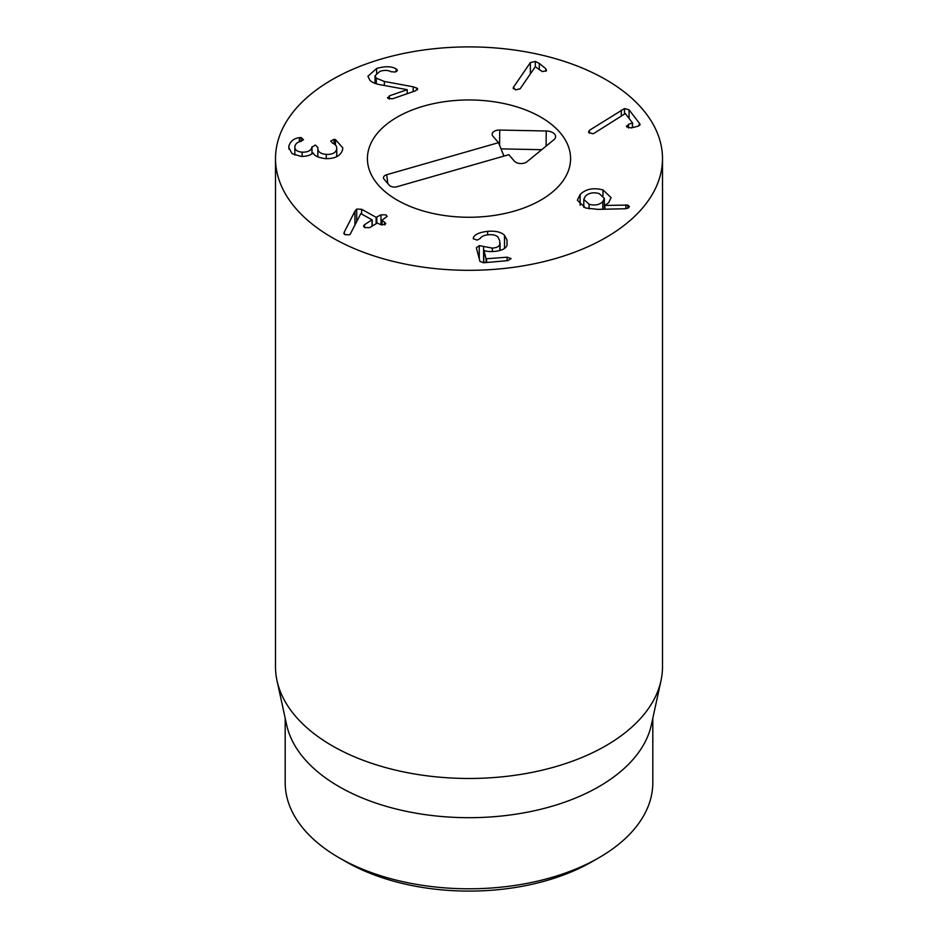 <?xml version="1.0" encoding="UTF-8"?>
<svg xmlns="http://www.w3.org/2000/svg" width="938" height="938" viewBox="0 0 938 938"><rect width="100%" height="100%" fill="white"/><g stroke="black" fill="none" stroke-linecap="round" stroke-linejoin="round"><path stroke-width="1.41" d="M588.83 132.645L589.427 130.312L624.509 108.562L629.081 109.828L639.669 123.628L638.309 126.126L631.251 127.931L626.76 126.923L628.472 124.308L632.54 122.948L625.329 113.545L594.176 133.231L593.062 133.747L588.83 132.645L588.489 131.754M632.282 127.662L632.54 122.948M626.76 126.923L626.385 125.997M639.669 125.469L639.669 123.628L640.068 124.613M629.081 109.828L629.081 118.446M624.509 108.562L624.509 113.99M589.427 130.312L589.427 133.196M530.369 62.588L535.317 61.416L539.291 63.421L545.81 68.732L546.561 70.667L542.316 71.593L535.293 66.704L520.133 88.805L515.513 89.896L513.438 87.281L530.369 62.588L530.369 73.891M545.81 68.732L545.81 71.3M513.168 88.09L513.438 88.817M413.212 86.8L417.304 88.289L415.722 90.752L392.518 98.795L387.933 98.373L389.434 95.828L407.198 89.673L381.449 84.959C376.173 84.139 372.339 82.626 369.947 80.398L367.919 76.283L376.619 68.474C385.307 66.047 391.814 66.199 396.153 68.92L396.891 69.459L395.344 72.003L391.158 71.745C388.074 70.092 384.334 69.963 379.925 71.37L375.048 75.72L376.279 78.171L384.369 81.454L413.212 86.8L413.212 91.631M376.279 78.171L376.279 83.763M396.891 71.159L396.891 69.459L397.325 70.303M396.153 68.92L396.153 71.663M376.619 68.474L376.619 73.035M407.198 89.673L407.198 93.706M387.933 98.373L387.523 97.505M417.304 89.872L417.304 88.289L417.703 89.063M288.916 146.023C290.428 141.157 293.922 138.367 299.386 137.652L301.039 137.546L303.49 139.656L300.899 141.427C297.674 141.978 295.669 143.584 294.895 146.258C294.485 149.74 296.9 151.698 302.118 152.155C307.793 152.308 311.064 150.643 311.932 147.16L315.367 145.027L317.888 147.583C317.419 151.546 320.21 153.809 326.26 154.383C332.099 154.688 335.57 152.964 336.672 149.224C337.035 146.387 335.675 144.382 332.591 143.197L330.751 141.075L334.057 139.316L335.441 139.551L342.78 147.841L342.628 149.611C340.811 155.849 335.054 158.862 325.38 158.628C318.287 157.654 314.242 155.778 313.245 153L313.093 153C310.595 155.309 306.562 156.447 300.981 156.388L292.117 153.68L288.763 147.618L288.916 146.023L288.916 149.095M336.765 156.646L336.765 148.192L336.672 156.681M326.26 154.383L326.26 158.674M317.888 147.583L317.794 156.857M311.932 147.16L311.932 153.844M302.118 152.155L302.118 156.423M294.895 146.258L294.813 155.11M301.039 137.546L301.039 141.404M299.386 137.652L299.386 141.837M361.622 209.28L376.126 217.323L380.992 214.825L385.952 214.849L387.171 216.361L382.001 220.219L385.799 223.525L385.026 224.628L380.382 224.452L377.252 223.08L369.689 227.617L364.73 227.594L363.487 226.07L364.495 224.733L371.999 219.797L360.837 213.606L350.331 233.961L349.569 234.758L344.973 234.688L344.105 232.413L354.939 211.179L356.698 209.068L361.622 209.28L361.622 214.04M354.939 211.179L354.939 224.979M343.871 233.234L344.105 233.961M372.058 226.199L371.999 219.797M364.495 224.733L364.495 227.453M384.545 222.001L384.545 224.85M382.001 220.219L382.047 225.038M380.992 214.825L380.992 224.733M473.268 238.709L473.315 237.912C474.476 234.512 479.259 232.319 487.643 231.334C495.452 230.701 501.068 232.003 504.503 235.239L507.001 240.022L507.059 245.275C505.734 248.711 501.431 250.774 494.162 251.454C489.331 251.747 485.919 251.372 483.961 250.34L486.048 258.782L507.095 257.188L511.058 258.595L507.997 260.612L483.562 262.769L479.963 261.432L476.352 247.808L479.259 245.627L492.356 248.113C496.483 247.784 498.969 246.577 499.813 244.49L499.673 240.679L497.914 236.951C495.909 235.145 492.79 234.418 488.546 234.746C484.102 235.204 481.3 236.458 480.15 238.522L477.172 240.093L473.268 238.709L473.315 237.912L473.315 238.85M499.813 244.49L499.813 250.505M483.809 250.352L483.809 262.746M504.503 235.239L504.503 248.441M487.643 231.334L487.643 234.852M589.076 204.226C594.704 205.809 599.265 204.953 602.782 201.682L604.365 198.387L599.171 193.591C593.519 192.02 588.912 192.888 585.371 196.171L583.811 199.407L589.076 204.226L589.076 208.834M602.782 201.682L602.782 209.256M602.993 189.922L611.072 197.59L608.692 202.643L604.834 205.434L627.85 205.094L629.351 206.524L628.823 207.603L625.658 208.74L597.916 209.362L585.605 208.013L577.351 200.275L580.118 194.518C585.687 188.995 593.308 187.459 602.993 189.922L602.993 195.608M604.834 205.434L604.834 209.209M604.799 205.293L604.799 209.209M332.181 237.607A193.498 111.716 180 0 1 275.502 158.616A193.498 111.716 180 0 1 469 46.9A193.498 111.716 180 0 1 662.498 158.616A193.498 111.716 180 0 1 543.043 261.819A193.498 111.716 180 0 1 332.181 237.607M540.827 117.144A101.585 58.648 180 0 1 570.585 158.616A101.585 58.648 180 0 1 469 217.264A101.585 58.648 180 0 1 367.415 158.616A101.585 58.648 180 0 1 430.12 104.423A101.585 58.648 180 0 1 540.827 117.144M345.864 861.647L339.017 857.707L345.864 861.647A174.14 100.542 0 0 0 592.136 861.647L598.983 857.707A183.813 106.123 180 0 1 339.017 857.707L339.017 857.707A183.813 106.123 180 0 1 285.187 782.655L285.187 718.203M652.813 718.203L652.813 782.655A183.813 106.123 180 0 1 598.983 857.707M660.985 680.695L651.382 724.793A183.813 106.123 180 0 1 469 817.69A183.813 106.123 180 0 1 286.618 724.793L277.015 680.695A193.498 111.716 0 0 0 332.181 745.757A193.498 111.716 0 0 0 531.74 772.443A193.498 111.716 0 0 0 660.985 680.695A193.498 111.716 0 0 0 662.498 666.766L662.498 158.616M275.502 158.616L275.502 666.766A193.498 111.716 0 0 0 277.015 680.695M397.032 186.721A5.804 3.353 180 0 1 389.258 185.208L384.099 179.205A5.804 3.353 180 0 1 383.595 178.349A5.804 3.353 180 0 1 386.714 174.714L498.5 142.67L492.907 136.174A7.328 4.233 180 0 1 492.274 135.095A7.328 4.233 180 0 1 499.731 130.054L546.233 130.992A9.673 5.581 180 0 1 555.402 137.64A9.673 5.581 180 0 1 553.807 139.797L526.98 161.746A7.328 4.233 180 0 1 514.411 161.184L508.83 154.688L397.032 186.721M541.707 149.693L501.021 148.872M498.5 142.67L503.941 156.083M423.835 106.076A101.585 58.648 180 0 1 570.585 158.616A101.585 58.648 180 0 1 469 217.264A101.585 58.648 180 0 1 367.415 158.616A101.585 58.648 180 0 1 423.835 106.076M632.54 123.206L632.54 127.603M628.472 124.308L628.472 127.99M621.308 110.109L621.308 116.019M539.291 63.421L539.291 69.775M535.317 61.416L535.317 66.715M384.369 81.454L384.369 85.487M389.434 95.828L389.434 99.088M334.057 139.316L334.057 143.948M335.441 139.551L335.441 145.027M311.991 146.879L311.991 153.809M356.698 209.068L356.698 221.544M382.001 220.582L382.001 225.038M376.806 217.335L376.806 223.35M376.126 217.323L376.126 223.76M492.356 248.113L492.356 251.56M483.586 246.612L483.586 262.769M479.259 245.627L479.259 258.782M507.095 257.188L507.095 260.694M486.611 259.005L486.611 262.499M486.048 258.782L486.048 262.558M507.001 240.022L507.001 245.428M627.85 205.094L627.85 208.271M625.892 204.836L625.892 208.728M580.118 194.518L580.118 205.293M546.233 130.992L546.092 146.105M499.731 130.054L499.591 145.355M386.714 174.714L387.816 183.531M632.599 123.089L632.599 127.58M375.048 75.72L375.048 83.365M372.198 220.008L372.198 226.117M381.86 220.407L381.86 225.003M500.071 243.13L500.071 250.423M604.365 209.221L604.365 198.387M583.811 207.357L583.811 199.407"/></g></svg>
